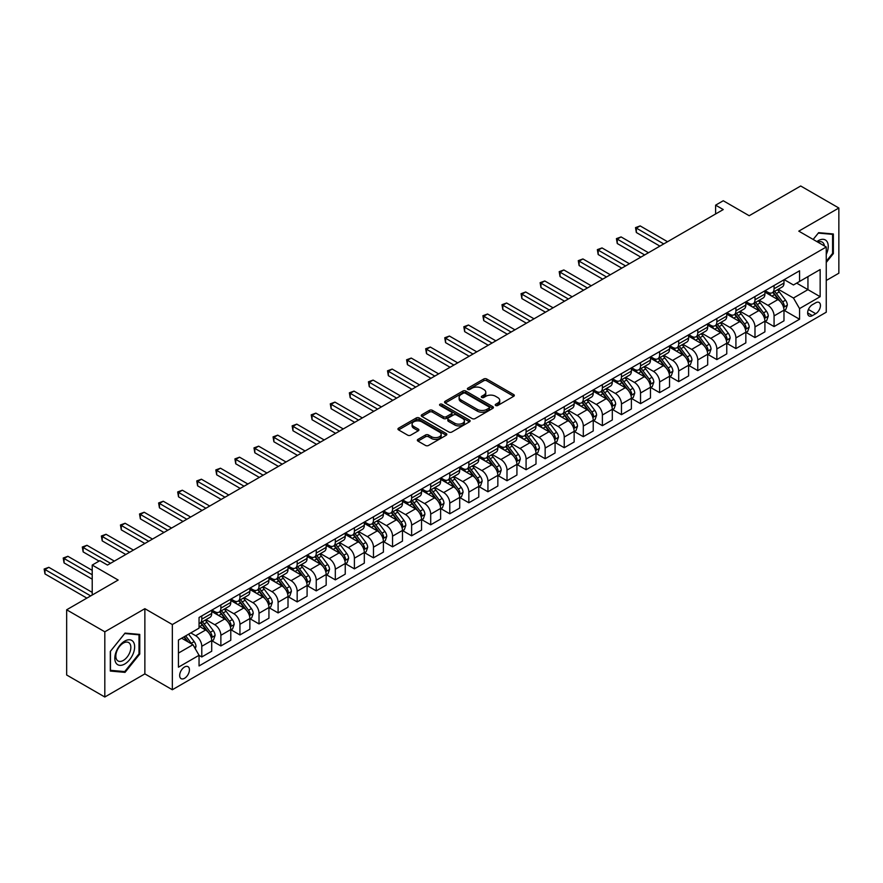<?xml version="1.0" encoding="UTF-8"?>
<svg xmlns="http://www.w3.org/2000/svg" width="883" height="883" viewBox="0 0 883 883"><rect width="100%" height="100%" fill="white"/><g stroke="black" fill="none" stroke-linecap="round" stroke-linejoin="round"><path stroke-width="1.32" d="M495.683 405.485A1.479 0.861 0 0 0 497.78 405.485L513.696 396.301A2.119 1.225 0 0 0 514.314 395.441A2.119 1.225 0 0 0 513.696 394.569L486.732 379.006A2.119 1.225 0 0 0 483.729 379.006L467.813 388.189A1.479 0.861 0 0 0 467.383 388.796A1.479 0.861 0 0 0 467.813 389.403A1.479 0.861 0 0 0 469.911 389.403L471.975 388.211A6.777 3.918 0 0 1 481.566 388.211L483.807 389.513A6.777 3.918 0 0 1 485.793 392.284A6.777 3.918 0 0 1 483.807 395.043L481.754 396.235A1.479 0.861 0 0 0 481.312 396.842A1.479 0.861 0 0 0 481.754 397.449A1.479 0.861 0 0 0 483.851 397.449L485.904 396.257A6.777 3.918 0 0 1 495.495 396.257L497.736 397.56A6.777 3.918 0 0 1 499.723 400.319A6.777 3.918 0 0 1 497.736 403.089L495.683 404.282A1.479 0.861 0 0 0 495.242 404.889A1.479 0.861 0 0 0 495.683 405.485L495.683 404.282M184.547 678.287A6.909 3.985 120 0 0 189.061 672.206A6.909 3.985 120 0 0 188.002 666.665A6.909 3.985 120 0 0 184.547 667.007A6.909 3.985 120 0 0 180.033 673.1A6.909 3.985 120 0 0 181.092 678.63A6.909 3.985 120 0 0 184.547 678.287M417.979 439.37A2.119 1.225 0 0 0 417.35 440.231A2.119 1.225 0 0 0 417.979 441.103L425.54 445.462A2.119 1.225 0 0 0 428.531 445.462L446.213 435.264A2.119 1.225 0 0 0 446.831 434.392A2.119 1.225 0 0 0 446.213 433.531L419.248 417.968A2.119 1.225 0 0 0 416.257 417.968L398.575 428.167A2.119 1.225 0 0 0 397.957 429.039A2.119 1.225 0 0 0 398.575 429.9L407.714 435.176A2.119 1.225 0 0 0 410.705 435.176L418.277 430.805A2.119 1.225 0 0 0 418.895 429.944A2.119 1.225 0 0 0 418.277 429.083L413.741 426.467A5.662 3.267 0 0 1 412.085 424.149A5.662 3.267 0 0 1 415.584 421.125A5.662 3.267 0 0 1 421.754 421.831L439.502 432.085A5.662 3.267 0 0 1 441.169 434.392A5.662 3.267 0 0 1 437.67 437.416A5.662 3.267 0 0 1 431.489 436.71L428.531 434.999A2.119 1.225 0 0 0 425.54 434.999L417.979 439.37L417.979 441.103L425.54 436.765L425.54 434.999M826.256 280.485L838.85 273.211L838.85 208.013L800.693 185.993L749.192 215.728L723.254 200.75L715.616 205.154L723.254 209.558L107.483 565.065L99.856 560.661L92.218 565.065L92.218 595.021M104.812 631.809L104.812 697.007L144.867 673.884L144.867 608.685L104.812 631.809L66.655 609.789L118.167 580.043L92.218 565.065M144.867 608.685L172.34 624.546L826.256 247.008L826.256 312.207L172.34 689.744L172.34 624.546M838.85 208.013L798.795 231.147L826.256 247.008M472.129 418.575A2.119 1.225 0 0 0 475.12 418.575L492.791 408.365A2.119 1.225 0 0 0 493.42 407.505A2.119 1.225 0 0 0 492.791 406.633L465.838 391.07A2.119 1.225 0 0 0 462.835 391.07L445.164 401.268A2.119 1.225 0 0 0 444.546 402.14A2.119 1.225 0 0 0 445.164 403.001L472.129 418.575M440.584 405.805A1.479 0.861 0 0 1 442.096 406.014L442.096 404.259L469.502 420.087A2.119 1.225 0 0 1 470.12 420.948A2.119 1.225 0 0 1 469.502 421.809L451.831 432.019A2.119 1.225 0 0 1 448.829 432.019L421.864 416.456L421.864 414.723A2.119 1.225 0 0 0 421.246 415.584A2.119 1.225 0 0 0 421.864 416.456M421.864 414.723L429.436 410.352A2.119 1.225 0 0 1 432.427 410.352L443.365 416.666A2.119 1.225 0 0 0 446.356 416.666L451.379 413.774A2.119 1.225 0 0 0 451.997 412.902A2.119 1.225 0 0 0 451.379 412.041L439.999 405.463A1.479 0.861 0 0 1 439.557 404.867A1.479 0.861 0 0 1 440.474 404.072A1.479 0.861 0 0 1 442.096 404.259M104.812 697.007L66.655 674.987L66.655 609.789M815.726 302.781L812.371 304.712A6.689 3.863 120 0 0 808 310.606A6.689 3.863 120 0 0 809.027 315.971A6.689 3.863 120 0 0 812.371 315.639L815.726 313.697A6.689 3.863 120 0 0 820.097 307.803A6.689 3.863 120 0 0 819.071 302.45A6.689 3.863 120 0 0 815.726 302.781M784.214 279.646L793.453 284.977L799.557 281.456L799.557 270.794L199.05 617.493L199.05 628.155L178.443 640.054L178.443 667.184L199.05 655.296L199.05 665.948L799.557 319.249L799.557 308.586L793.453 298.024L778.276 289.26M799.557 281.456L820.152 269.558L820.152 296.699L799.557 308.586M144.867 673.884L172.34 689.744M715.616 205.154L715.616 213.962M796.654 283.123L807.945 289.646L807.945 276.611L820.152 269.558M793.453 298.024L807.945 289.646L820.152 296.699M178.443 653.089L192.947 644.722L181.644 638.199M199.05 655.385L201.788 656.963L201.788 646.301A8.631 4.989 -120 0 0 195.684 635.727L190.805 632.912M201.788 656.963L211.71 651.235L211.71 640.572A8.631 4.989 -120 0 0 205.607 630.009L199.05 626.213M211.942 640.793L220.871 645.948L220.871 635.296A8.631 4.989 -120 0 0 214.768 624.722L206.004 619.656M220.871 645.948L230.783 640.23L230.783 629.568A8.631 4.989 -120 0 0 224.679 618.994L211.71 611.5M231.015 629.789L239.944 634.943L239.944 624.281A8.631 4.989 -120 0 0 233.84 613.707L225.077 608.641M239.944 634.943L249.867 629.215L249.867 618.553A8.631 4.989 -120 0 0 243.763 607.979L230.783 600.484M250.088 618.773L259.017 623.928L259.017 613.266A8.631 4.989 -120 0 0 252.913 602.692L244.149 597.636M259.017 623.928L268.94 618.199L268.94 607.537A8.631 4.989 -120 0 0 262.836 596.963L249.867 589.48M269.172 607.758L278.101 612.912L278.101 602.25A8.631 4.989 -120 0 0 271.997 591.676L263.222 586.621M278.101 612.912L288.013 607.184L288.013 596.522A8.631 4.989 -120 0 0 281.909 585.948L268.94 578.464M288.244 596.742L297.174 601.897L297.174 591.235A8.631 4.989 -120 0 0 291.07 580.661L282.306 575.606M297.174 601.897L307.096 596.168L307.096 585.506A8.631 4.989 -120 0 0 300.993 574.932L288.013 567.449M307.317 585.727L316.246 590.882L316.246 580.219A8.631 4.989 -120 0 0 310.143 569.656L301.379 564.59M316.246 590.882L326.169 585.153L326.169 574.502A8.631 4.989 -120 0 0 320.065 563.928L307.096 556.433M326.401 574.723L335.319 579.877L335.319 569.215A8.631 4.989 -120 0 0 329.216 558.641L320.452 553.575M335.319 579.877L345.242 574.149L345.242 563.486A8.631 4.989 -120 0 0 339.138 552.913L326.169 545.418M345.474 563.707L354.403 568.862L354.403 558.199A8.631 4.989 -120 0 0 348.299 547.626L339.536 542.559M354.403 568.862L364.315 563.133L364.315 552.471A8.631 4.989 -120 0 0 358.211 541.897L345.242 534.414M364.547 552.692L373.476 557.846L373.476 547.184A8.631 4.989 -120 0 0 367.372 536.61L358.608 531.555M373.476 557.846L383.399 552.118L383.399 541.456A8.631 4.989 -120 0 0 377.295 530.882L364.315 523.398M383.619 541.676L392.549 546.831L392.549 536.169A8.631 4.989 -120 0 0 386.445 525.595L377.681 520.54M392.549 546.831L402.471 541.102L402.471 530.44A8.631 4.989 -120 0 0 396.368 519.866L383.399 512.383M402.703 530.661L411.633 535.815L411.633 525.153A8.631 4.989 -120 0 0 405.518 514.579L396.754 509.524M411.633 535.815L421.544 530.087L421.544 519.436A8.631 4.989 -120 0 0 415.44 508.862L402.471 501.367M421.776 519.645L430.705 524.8L430.705 514.149A8.631 4.989 -120 0 0 424.602 503.575L415.838 498.509M430.705 524.8L440.617 519.083L440.617 508.42A8.631 4.989 -120 0 0 434.513 497.846L421.544 490.352M440.849 508.641L449.778 513.796L449.778 503.133A8.631 4.989 -120 0 0 443.674 492.559L434.911 487.493M449.778 513.796L459.701 508.067L459.701 497.405A8.631 4.989 -120 0 0 453.597 486.831L440.617 479.337M459.933 497.626L468.851 502.78L468.851 492.118A8.631 4.989 -120 0 0 462.747 481.544L453.983 476.489M468.851 502.78L478.774 497.052L478.774 486.39A8.631 4.989 -120 0 0 472.67 475.816L459.701 468.332M479.005 486.61L487.935 491.765L487.935 481.103A8.631 4.989 -120 0 0 481.831 470.529L473.056 465.473M487.935 491.765L497.846 486.036L497.846 475.374A8.631 4.989 -120 0 0 491.743 464.8L478.774 457.317M498.078 475.595L507.008 480.749L507.008 470.087A8.631 4.989 -120 0 0 500.904 459.513L492.14 454.458M507.008 480.749L516.93 475.021L516.93 464.359A8.631 4.989 -120 0 0 510.827 453.796L497.846 446.301M517.151 464.579L526.08 469.734L526.08 459.083A8.631 4.989 -120 0 0 519.977 448.509L511.213 443.443M526.08 469.734L536.003 464.016L536.003 453.354A8.631 4.989 -120 0 0 529.899 442.78L516.93 435.286M536.235 453.575L545.153 458.73L545.153 448.067A8.631 4.989 -120 0 0 539.049 437.493L530.286 432.427M545.153 458.73L555.076 453.001L555.076 442.339A8.631 4.989 -120 0 0 548.972 431.765L536.003 424.27M555.308 442.56L564.237 447.714L564.237 437.052A8.631 4.989 -120 0 0 558.133 426.478L549.369 421.423M564.237 447.714L574.149 441.986L574.149 431.323A8.631 4.989 -120 0 0 568.045 420.75L555.076 413.266M574.38 431.544L583.31 436.699L583.31 426.036A8.631 4.989 -120 0 0 577.206 415.463L568.442 410.407M583.31 436.699L593.233 430.97L593.233 420.308A8.631 4.989 -120 0 0 587.129 409.734L574.149 402.251M593.453 420.529L602.383 425.683L602.383 415.021A8.631 4.989 -120 0 0 596.279 404.447L587.515 399.392M602.383 425.683L612.305 419.955L612.305 409.293A8.631 4.989 -120 0 0 606.202 398.73L593.233 391.235M612.537 409.513L621.466 414.668L621.466 404.006A8.631 4.989 -120 0 0 615.363 393.443L606.588 388.377M621.466 414.668L631.378 408.95L631.378 398.288A8.631 4.989 -120 0 0 625.274 387.714L612.305 380.22M631.61 398.509L640.539 403.663L640.539 393.001A8.631 4.989 -120 0 0 634.435 382.427L625.672 377.361M640.539 403.663L650.462 397.935L650.462 387.273A8.631 4.989 -120 0 0 644.347 376.699L631.378 369.204M650.683 387.494L659.612 392.648L659.612 381.986A8.631 4.989 -120 0 0 653.508 371.412L644.745 366.346M659.612 392.648L669.535 386.92L669.535 376.257A8.631 4.989 -120 0 0 663.431 365.683L650.462 358.2M669.767 376.478L678.685 381.633L678.685 370.97A8.631 4.989 -120 0 0 672.581 360.396L663.817 355.341M678.685 381.633L688.608 375.904L688.608 365.242A8.631 4.989 -120 0 0 682.504 354.668L669.535 347.185M688.839 365.463L697.769 370.617L697.769 359.955A8.631 4.989 -120 0 0 691.665 349.381L682.901 344.326M697.769 370.617L707.68 364.889L707.68 354.226A8.631 4.989 -120 0 0 701.577 343.653L688.608 336.169M707.912 354.447L716.841 359.602L716.841 348.94A8.631 4.989 -120 0 0 710.738 338.377L701.974 333.31M716.841 359.602L726.764 353.873L726.764 343.222A8.631 4.989 -120 0 0 720.66 332.648L707.68 325.154M726.985 343.443L735.914 348.586L735.914 337.935A8.631 4.989 -120 0 0 729.811 327.361L721.047 322.295M735.914 348.586L745.837 342.869L745.837 332.207A8.631 4.989 -120 0 0 739.733 321.633L726.764 314.138M746.069 332.427L754.987 337.582L754.987 326.92A8.631 4.989 -120 0 0 748.883 316.346L740.12 311.28M754.987 337.582L764.91 331.853L764.91 321.191A8.631 4.989 -120 0 0 758.806 310.617L745.837 303.134M765.142 321.412L774.071 326.567L774.071 315.904A8.631 4.989 -120 0 0 767.967 305.33L759.203 300.275M774.071 326.567L783.983 320.838L783.983 310.176A8.631 4.989 -120 0 0 777.879 299.602L764.91 292.118M765.142 290.662L767.967 292.295A8.631 4.989 -120 0 0 772.283 292.714A8.631 4.989 -120 0 0 774.071 288.763L774.071 285.507M746.069 301.677L748.883 303.299A8.631 4.989 -120 0 0 753.21 303.73A8.631 4.989 -120 0 0 754.987 299.779L754.987 296.522M726.985 312.692L729.811 314.315A8.631 4.989 -120 0 0 734.126 314.745A8.631 4.989 -120 0 0 735.914 310.794L735.914 307.538M707.912 323.697L710.738 325.33A8.631 4.989 -120 0 0 715.053 325.761A8.631 4.989 -120 0 0 716.841 321.809L716.841 318.542M688.839 334.712L691.665 336.346A8.631 4.989 -120 0 0 695.981 336.776A8.631 4.989 -120 0 0 697.769 332.825L697.769 329.558M669.767 345.728L672.581 347.361A8.631 4.989 -120 0 0 676.897 347.781A8.631 4.989 -120 0 0 678.685 343.829L678.685 340.573M650.683 356.743L653.508 358.377A8.631 4.989 -120 0 0 657.824 358.796A8.631 4.989 -120 0 0 659.612 354.845L659.612 351.589M631.61 367.758L634.435 369.381A8.631 4.989 -120 0 0 638.751 369.811A8.631 4.989 -120 0 0 640.539 365.86L640.539 362.604M612.537 378.763L615.363 380.396A8.631 4.989 -120 0 0 619.678 380.827A8.631 4.989 -120 0 0 621.466 376.875L621.466 373.608M593.453 389.778L596.279 391.412A8.631 4.989 -120 0 0 600.595 391.842A8.631 4.989 -120 0 0 602.383 387.891L602.383 384.624M574.38 400.794L577.206 402.427A8.631 4.989 -120 0 0 581.522 402.847A8.631 4.989 -120 0 0 583.31 398.895L583.31 395.639M555.308 411.809L558.133 413.443A8.631 4.989 -120 0 0 562.449 413.862A8.631 4.989 -120 0 0 564.237 409.911L564.237 406.655M536.235 422.825L539.049 424.447A8.631 4.989 -120 0 0 543.365 424.878A8.631 4.989 -120 0 0 545.153 420.926L545.153 417.67M517.151 433.84L519.977 435.462A8.631 4.989 -120 0 0 524.292 435.893A8.631 4.989 -120 0 0 526.08 431.942L526.08 428.685M498.078 444.844L500.904 446.478A8.631 4.989 -120 0 0 505.219 446.908A8.631 4.989 -120 0 0 507.008 442.957L507.008 439.69M479.005 455.86L481.831 457.493A8.631 4.989 -120 0 0 486.147 457.924A8.631 4.989 -120 0 0 487.935 453.972L487.935 450.705M459.922 466.875L462.747 468.509A8.631 4.989 -120 0 0 467.063 468.928A8.631 4.989 -120 0 0 468.851 464.977L468.851 461.721M440.849 477.891L443.674 479.513A8.631 4.989 -120 0 0 447.99 479.944A8.631 4.989 -120 0 0 449.778 475.992L449.778 472.736M421.776 488.906L424.602 490.529A8.631 4.989 -120 0 0 428.917 490.959A8.631 4.989 -120 0 0 430.705 487.008L430.705 483.752M402.703 499.91L405.518 501.544A8.631 4.989 -120 0 0 409.844 501.974A8.631 4.989 -120 0 0 411.633 498.023L411.633 494.756M383.619 510.926L386.445 512.559A8.631 4.989 -120 0 0 390.761 512.99A8.631 4.989 -120 0 0 392.549 509.038L392.549 505.771M364.547 521.941L367.372 523.575A8.631 4.989 -120 0 0 371.688 523.994A8.631 4.989 -120 0 0 373.476 520.043L373.476 516.787M345.474 532.957L348.299 534.579A8.631 4.989 -120 0 0 352.615 535.01A8.631 4.989 -120 0 0 354.403 531.058L354.403 527.802M326.401 543.972L329.216 545.595A8.631 4.989 -120 0 0 333.531 546.025A8.631 4.989 -120 0 0 335.319 542.074L335.319 538.818M307.317 554.977L310.143 556.61A8.631 4.989 -120 0 0 314.458 557.041A8.631 4.989 -120 0 0 316.246 553.089L316.246 549.822M288.244 565.992L291.07 567.626A8.631 4.989 -120 0 0 295.386 568.056A8.631 4.989 -120 0 0 297.174 564.105L297.174 560.837M269.172 577.007L271.997 578.641A8.631 4.989 -120 0 0 276.313 579.06A8.631 4.989 -120 0 0 278.101 575.109L278.101 571.853M250.088 588.023L252.913 589.656A8.631 4.989 -120 0 0 257.229 590.076A8.631 4.989 -120 0 0 259.017 586.124L259.017 582.868M231.015 599.038L233.84 600.661A8.631 4.989 -120 0 0 238.156 601.091A8.631 4.989 -120 0 0 239.944 597.14L239.944 593.884M211.942 610.043L214.768 611.676A8.631 4.989 -120 0 0 219.083 612.107A8.631 4.989 -120 0 0 220.871 608.155L220.871 604.888M784.214 310.397L799.557 319.249M772.283 292.714L782.195 286.997A8.631 4.989 -120 0 0 783.983 283.035L783.983 279.779M753.21 303.73L763.122 298.001A8.631 4.989 -120 0 0 764.91 294.05L764.91 290.794M734.126 314.745L744.049 309.017A8.631 4.989 -120 0 0 745.837 305.065L745.837 301.809M715.053 325.761L724.976 320.032A8.631 4.989 -120 0 0 726.764 316.081L726.764 312.825M695.981 336.776L705.892 331.048A8.631 4.989 -120 0 0 707.68 327.096L707.68 323.829M676.897 347.781L686.819 342.063A8.631 4.989 -120 0 0 688.608 338.112L688.608 334.845M657.824 358.796L667.747 353.068A8.631 4.989 -120 0 0 669.535 349.116L669.535 345.86M638.751 369.811L648.674 364.083A8.631 4.989 -120 0 0 650.462 360.132L650.462 356.875M619.678 380.827L629.59 375.098A8.631 4.989 -120 0 0 631.378 371.147L631.378 367.891M600.595 391.842L610.517 386.114A8.631 4.989 -120 0 0 612.305 382.162L612.305 378.895M581.522 402.847L591.444 397.129A8.631 4.989 -120 0 0 593.233 393.178L593.233 389.911M562.449 413.862L572.361 408.134A8.631 4.989 -120 0 0 574.149 404.182L574.149 400.926M543.365 424.878L553.288 419.149A8.631 4.989 -120 0 0 555.076 415.198L555.076 411.942M524.292 435.893L534.215 430.164A8.631 4.989 -120 0 0 536.003 426.213L536.003 422.957M505.219 446.908L515.142 441.18A8.631 4.989 -120 0 0 516.93 437.228L516.93 433.961M486.147 457.924L496.058 452.195A8.631 4.989 -120 0 0 497.846 448.244L497.846 444.977M467.063 468.928L476.986 463.2A8.631 4.989 -120 0 0 478.774 459.248L478.774 455.992M447.99 479.944L457.913 474.215A8.631 4.989 -120 0 0 459.701 470.264L459.701 467.008M428.917 490.959L438.84 485.231A8.631 4.989 -120 0 0 440.617 481.279L440.617 478.023M409.844 501.974L419.756 496.246A8.631 4.989 -120 0 0 421.544 492.295L421.544 489.039M390.761 512.99L400.683 507.261A8.631 4.989 -120 0 0 402.471 503.31L402.471 500.043M371.688 523.994L381.611 518.277A8.631 4.989 -120 0 0 383.399 514.325L383.399 511.058M352.615 535.01L362.527 529.281A8.631 4.989 -120 0 0 364.315 525.33L364.315 522.074M333.531 546.025L343.454 540.297A8.631 4.989 -120 0 0 345.242 536.345L345.242 533.089M314.458 557.041L324.381 551.312A8.631 4.989 -120 0 0 326.169 547.361L326.169 544.105M295.386 568.056L305.308 562.328A8.631 4.989 -120 0 0 307.096 558.376L307.096 555.109M276.313 579.06L286.224 573.343A8.631 4.989 -120 0 0 288.013 569.392L288.013 566.124M257.229 590.076L267.152 584.347A8.631 4.989 -120 0 0 268.94 580.396L268.94 577.14M238.156 601.091L248.079 595.363A8.631 4.989 -120 0 0 249.867 591.411L249.867 588.155M219.083 612.107L228.995 606.378A8.631 4.989 -120 0 0 230.783 602.427L230.783 599.171M199.05 623.464A8.631 4.989 -120 0 0 199.999 623.122L209.922 617.394A8.631 4.989 -120 0 0 211.71 613.442L211.71 610.175M199.999 623.122A8.631 4.989 -120 0 0 201.788 619.171L201.788 615.904M192.947 644.722L199.05 655.296M826.256 262.439L833.353 253.609L833.353 233.973L818.629 232.659L813.166 239.448L818.32 233.09L832.592 234.359L832.592 253.388L826.256 261.269M110.309 671.058L125.033 672.371L139.757 654.049L139.757 634.413L125.033 633.1L110.309 651.422L110.309 671.058M832.592 253.167L833.353 253.609M138.995 653.608L139.757 654.049M123.477 671.477L125.033 672.371M496.268 405.694L497.736 404.856A6.777 3.918 0 0 0 499.723 402.085L499.723 400.319M485.793 392.284L485.793 394.039A6.777 3.918 0 0 1 483.807 396.809L482.339 397.659M513.696 394.569L513.696 396.301L486.732 380.772A2.119 1.225 0 0 0 483.729 380.772L468.409 389.613M492.791 406.633L492.791 408.365L465.838 392.836A2.119 1.225 0 0 0 462.835 392.836L445.187 403.023M489.05 408.101A1.479 0.861 0 0 0 489.491 407.505A1.479 0.861 0 0 0 489.05 406.897L465.385 393.233A1.479 0.861 0 0 0 463.288 393.233L461.114 394.48A6.777 3.918 0 0 0 459.127 397.251A6.777 3.918 0 0 0 461.114 400.021L477.295 409.359A6.777 3.918 0 0 0 486.875 409.359L489.05 408.101L489.05 409.867A1.479 0.861 0 0 0 489.491 409.259L489.491 407.505M459.127 397.251L459.127 399.017A6.777 3.918 0 0 0 461.114 401.787L461.114 400.021M489.05 409.867L486.875 411.125A6.777 3.918 0 0 1 477.295 411.125L461.114 401.787M421.897 416.467L429.436 412.118L429.436 410.352M451.997 412.902L451.997 414.668A2.119 1.225 0 0 1 451.379 415.529L446.356 418.432A2.119 1.225 0 0 1 443.365 418.432L432.427 412.118A2.119 1.225 0 0 0 429.436 412.118M442.096 406.014L469.48 421.831M454.712 423.222A5.662 3.267 0 0 0 460.882 423.928A5.662 3.267 0 0 0 464.381 420.904A5.662 3.267 0 0 0 462.725 418.586L456.467 414.977A2.119 1.225 0 0 0 453.476 414.977L448.454 417.88A2.119 1.225 0 0 0 447.836 418.741A2.119 1.225 0 0 0 448.454 419.613L454.712 423.222L454.712 424.977A5.662 3.267 0 0 0 460.882 425.694A5.662 3.267 0 0 0 464.381 422.67L464.381 420.904M447.836 418.741L447.836 420.507A2.119 1.225 0 0 0 448.454 421.368L448.454 419.613M454.712 424.977L448.454 421.368M441.169 434.392L441.169 436.158A5.662 3.267 0 0 1 437.67 439.182A5.662 3.267 0 0 1 431.489 438.476L428.531 436.765A2.119 1.225 0 0 0 425.54 436.765M412.085 424.149L412.085 425.915A5.662 3.267 0 0 0 413.741 428.222L413.741 426.467M418.244 430.827L413.741 428.222M446.213 433.531L446.213 435.264L419.248 419.723A2.119 1.225 0 0 0 416.257 419.723L398.608 429.911M783.983 310.529L785.815 309.469L787.349 305.065A5.717 3.3 -120 0 0 785.517 300.198L779.281 291.876A16.512 9.536 -120 0 0 777.481 289.712M771.278 295.794A16.512 9.536 -120 0 0 767.901 292.251M783.464 307.03L784.259 305.308A5.717 3.3 -120 0 0 782.625 301.876L776.389 293.542A16.512 9.536 -120 0 0 774.579 291.39M773.044 292.273A13.709 7.914 60 0 1 775.296 294.834L780.572 301.876M667.548 241.721L640.153 225.905L636.345 228.101L636.345 232.516L659.921 246.125M772.746 292.45A16.512 9.536 60 0 1 774.557 294.602L778.696 300.143M636.345 232.516L635.506 227.626L663.729 243.918M635.506 227.626L640.153 225.905M764.91 321.544L766.742 320.485L768.265 316.081A5.717 3.3 -120 0 0 766.444 311.213L760.208 302.891A16.512 9.536 -120 0 0 758.409 300.728M752.206 306.809A16.512 9.536 -120 0 0 748.828 303.266M764.391 318.035L765.186 316.324A5.717 3.3 -120 0 0 763.541 312.88L757.305 304.558A16.512 9.536 -120 0 0 755.506 302.405M753.972 303.288A13.709 7.914 60 0 1 756.223 305.849L761.499 312.891M648.475 252.737L621.08 236.92L617.261 239.116L617.261 243.52L640.837 257.141M753.674 303.465A16.512 9.536 60 0 1 755.473 305.617L759.623 311.147M617.261 243.52L616.422 238.631L644.656 254.933M616.422 238.631L621.08 236.92M745.837 332.56L747.669 331.5L749.192 327.096A5.717 3.3 -120 0 0 747.371 322.218L741.135 313.895A16.512 9.536 -120 0 0 739.336 311.743M733.133 317.814A16.512 9.536 -120 0 0 729.744 314.282M745.318 329.05L746.102 327.339A5.717 3.3 -120 0 0 744.468 323.895L738.232 315.573A16.512 9.536 -120 0 0 736.433 313.421M734.899 314.304A13.709 7.914 60 0 1 737.139 316.865L742.426 323.906M629.391 263.741L602.007 247.924L598.188 250.132L598.188 254.536L621.764 268.145M734.601 314.469A16.512 9.536 60 0 1 736.4 316.633L740.55 322.163M598.188 254.536L597.35 249.646L625.583 265.949M597.35 249.646L602.007 247.924M726.764 343.564L728.596 342.516L730.12 338.112A5.717 3.3 -120 0 0 728.287 333.233L722.051 324.911A16.512 9.536 -120 0 0 720.252 322.759M714.049 328.829A16.512 9.536 -120 0 0 710.672 325.297M726.234 340.065L727.029 338.355A5.717 3.3 -120 0 0 725.396 334.911L719.159 326.589A16.512 9.536 -120 0 0 717.36 324.425M715.815 325.319A13.709 7.914 60 0 1 718.067 327.869L723.343 334.922M610.319 274.756L582.923 258.94L579.116 261.147L579.116 265.551L602.692 279.16M715.528 325.485A16.512 9.536 60 0 1 717.327 327.648L721.466 333.178M579.116 265.551L578.277 260.662L606.511 276.964M578.277 260.662L582.923 258.94M707.68 354.58L709.513 353.531L711.036 349.116A5.717 3.3 -120 0 0 709.215 344.249L702.978 335.926A16.512 9.536 -120 0 0 701.179 333.774M694.976 339.845A16.512 9.536 -120 0 0 691.599 336.313M707.162 351.081L707.956 349.359A5.717 3.3 -120 0 0 706.312 345.926L700.087 337.604A16.512 9.536 -120 0 0 698.276 335.441M696.742 336.335A13.709 7.914 60 0 1 698.994 338.884L704.27 345.926M591.246 285.772L563.851 269.955L560.043 272.163L560.043 276.567L583.619 290.176M696.444 336.5A16.512 9.536 60 0 1 698.254 338.653L702.393 344.193M560.043 276.567L559.193 271.677L587.427 287.979M559.193 271.677L563.851 269.955M826.256 254.403A14.029 8.102 120 0 0 826.918 241.423A14.029 8.102 120 0 0 816.896 241.6M824.38 245.916A10.618 6.137 120 0 0 823.442 243.222A10.618 6.137 120 0 0 822.239 242.119A10.618 6.137 120 0 0 817.879 242.163M831.643 233.818L832.592 234.359M124.724 641.102A14.029 8.102 120 0 0 114.812 658.288A14.029 8.102 120 0 0 124.724 664.016A14.029 8.102 120 0 0 134.646 646.831A14.029 8.102 120 0 0 124.724 641.102M123.333 643.089A10.618 6.137 120 0 0 116.401 652.449A10.618 6.137 120 0 0 118.024 660.959A10.618 6.137 120 0 0 123.333 660.429A10.618 6.137 120 0 0 130.276 651.069A10.618 6.137 120 0 0 128.642 642.559A10.618 6.137 120 0 0 123.333 643.089M138.995 653.839L124.724 671.588L110.452 670.307L110.452 651.29L124.724 633.53L138.995 634.811L138.995 653.839M138.046 634.259L138.995 634.811M688.608 365.595L690.44 364.536L691.963 360.132A5.717 3.3 -120 0 0 690.142 355.264L683.906 346.942A16.512 9.536 -120 0 0 682.106 344.778M675.903 350.86A16.512 9.536 -120 0 0 672.526 347.317M688.089 362.096L688.872 360.374A5.717 3.3 -120 0 0 687.239 356.942L681.003 348.608A16.512 9.536 -120 0 0 679.204 346.456M677.669 347.339A13.709 7.914 60 0 1 679.921 349.9L685.197 356.942M572.173 296.787L544.778 280.971L540.959 283.167L540.959 287.582L564.535 301.191M677.371 347.516A16.512 9.536 60 0 1 679.17 349.668L683.321 355.209M540.959 287.582L540.12 282.692L568.354 298.984M540.12 282.692L544.778 280.971M669.535 376.611L671.367 375.551L672.89 371.147A5.717 3.3 -120 0 0 671.069 366.279L664.833 357.957A16.512 9.536 -120 0 0 663.023 355.794M656.831 361.875A16.512 9.536 -120 0 0 653.442 358.332M669.016 373.112L669.8 371.39A5.717 3.3 -120 0 0 668.166 367.946L661.93 359.624A16.512 9.536 -120 0 0 660.131 357.472M658.597 358.355A13.709 7.914 60 0 1 660.837 360.915L666.113 367.957M553.089 307.803L525.705 291.986L521.886 294.182L521.886 298.586L545.462 312.207M658.299 358.531A16.512 9.536 60 0 1 660.098 360.683L664.248 366.213M521.886 298.586L521.047 293.697L549.281 309.999M521.047 293.697L525.705 291.986M650.462 387.626L652.283 386.566L653.817 382.162A5.717 3.3 -120 0 0 651.985 377.295L645.749 368.962A16.512 9.536 -120 0 0 643.95 366.809M637.747 372.891A16.512 9.536 -120 0 0 634.369 369.348M649.932 384.116L650.727 382.405A5.717 3.3 -120 0 0 649.093 378.962L642.857 370.639A16.512 9.536 -120 0 0 641.047 368.487M639.513 369.37A13.709 7.914 60 0 1 641.764 371.931L647.04 378.973M534.016 318.807L506.621 303.001L502.813 305.198L502.813 309.602L526.389 323.222M639.226 369.536A16.512 9.536 60 0 1 641.025 371.699L645.164 377.229M502.813 309.602L501.974 304.712L530.197 321.015M501.974 304.712L506.621 303.001M631.378 398.641L633.21 397.582L634.734 393.178A5.717 3.3 -120 0 0 632.912 388.299L626.676 379.977A16.512 9.536 -120 0 0 624.877 377.825M618.674 383.895A16.512 9.536 -120 0 0 615.296 380.363M630.859 395.131L631.654 393.421A5.717 3.3 -120 0 0 630.009 389.977L623.773 381.655A16.512 9.536 -120 0 0 621.974 379.491M620.44 380.385A13.709 7.914 60 0 1 622.692 382.946L627.968 389.988M514.944 329.823L487.548 314.006L483.729 316.213L483.729 320.617L507.306 334.227M620.142 380.551A16.512 9.536 60 0 1 621.941 382.714L626.091 388.244M483.729 320.617L482.891 315.728L511.125 332.03M482.891 315.728L487.548 314.006M612.305 409.646L614.138 408.597L615.661 404.182A5.717 3.3 -120 0 0 613.84 399.315L607.603 390.992A16.512 9.536 -120 0 0 605.804 388.84M599.601 394.911A16.512 9.536 -120 0 0 596.224 391.379M611.787 406.147L612.57 404.425A5.717 3.3 -120 0 0 610.937 400.992L604.7 392.67A16.512 9.536 -120 0 0 602.901 390.507M601.367 391.401A13.709 7.914 60 0 1 603.619 393.95L608.895 401.003M495.871 340.838L468.476 325.021L464.657 327.229L464.657 331.633L488.233 345.242M601.069 391.566A16.512 9.536 60 0 1 602.868 393.73L607.018 399.259M464.657 331.633L463.818 326.743L492.052 343.046M463.818 326.743L468.476 325.021M593.233 420.661L595.065 419.602L596.588 415.198A5.717 3.3 -120 0 0 594.756 410.33L588.531 402.008A16.512 9.536 -120 0 0 586.72 399.844M580.517 405.926A16.512 9.536 -120 0 0 577.14 402.383M592.714 417.162L593.497 415.44A5.717 3.3 -120 0 0 591.864 412.008L585.628 403.686A16.512 9.536 -120 0 0 583.829 401.522M582.283 402.405A13.709 7.914 60 0 1 584.535 404.966L589.811 412.008M476.787 351.853L449.403 336.037L445.584 338.244L445.584 342.648L469.16 356.257M581.996 402.582A16.512 9.536 60 0 1 583.795 404.734L587.946 410.275M445.584 342.648L444.745 337.759L472.979 354.05M444.745 337.759L449.403 336.037M574.149 431.677L575.981 430.617L577.515 426.213A5.717 3.3 -120 0 0 575.683 421.346L569.447 413.023A16.512 9.536 -120 0 0 567.648 410.86M561.445 416.942A16.512 9.536 -120 0 0 558.067 413.399M573.63 428.178L574.425 426.456A5.717 3.3 -120 0 0 572.791 423.012L566.555 414.69A16.512 9.536 -120 0 0 564.745 412.538M563.211 413.421A13.709 7.914 60 0 1 565.462 415.981L570.738 423.023M457.714 362.869L430.319 347.052L426.511 349.249L426.511 353.653L450.087 367.273M562.913 413.597A16.512 9.536 60 0 1 564.723 415.75L568.862 421.279M426.511 353.653L425.672 348.763L453.895 365.065M425.672 348.763L430.319 347.052M555.076 442.692L556.908 441.632L558.431 437.228A5.717 3.3 -120 0 0 556.61 432.361L550.374 424.028A16.512 9.536 -120 0 0 548.575 421.875M542.372 427.957A16.512 9.536 -120 0 0 538.994 424.414M554.557 439.182L555.352 437.471A5.717 3.3 -120 0 0 553.707 434.028L547.471 425.705A16.512 9.536 -120 0 0 545.672 423.553M544.138 424.436A13.709 7.914 60 0 1 546.389 426.997L551.665 434.039M438.641 373.873L411.246 358.068L407.427 360.264L407.427 364.668L431.003 378.288M543.84 424.602A16.512 9.536 60 0 1 545.639 426.765L549.789 432.295M407.427 364.668L406.588 359.778L434.822 376.081M406.588 359.778L411.246 358.068M536.003 453.707L537.835 452.648L539.358 448.244A5.717 3.3 -120 0 0 537.537 443.365L531.301 435.043A16.512 9.536 -120 0 0 529.491 432.891M523.299 438.961A16.512 9.536 -120 0 0 519.91 435.429M535.484 450.198L536.268 448.487A5.717 3.3 -120 0 0 534.634 445.043L528.398 436.721A16.512 9.536 -120 0 0 526.599 434.557M525.065 435.451A13.709 7.914 60 0 1 527.306 438.012L532.581 445.054M419.557 384.889L392.173 369.072L388.354 371.279L388.354 375.683L411.931 389.293M524.767 435.617A16.512 9.536 60 0 1 526.566 437.78L530.716 443.31M388.354 375.683L387.516 370.794L415.75 387.096M387.516 370.794L392.173 369.072M516.93 464.712L518.763 463.663L520.286 459.248A5.717 3.3 -120 0 0 518.453 454.381L512.217 446.058A16.512 9.536 -120 0 0 510.418 443.906M504.215 449.977A16.512 9.536 -120 0 0 500.838 446.445M516.4 461.213L517.195 459.502A5.717 3.3 -120 0 0 515.562 456.058L509.325 447.736A16.512 9.536 -120 0 0 507.526 445.573M505.981 446.467A13.709 7.914 60 0 1 508.233 449.017L513.509 456.07M400.485 395.904L373.09 380.087L369.282 382.295L369.282 386.699L392.858 400.308M505.694 446.632A16.512 9.536 60 0 1 507.493 448.796L511.632 454.326M369.282 386.699L368.443 381.809L396.666 398.112M368.443 381.809L373.09 380.087M497.846 475.727L499.679 474.668L501.202 470.264A5.717 3.3 -120 0 0 499.381 465.396L493.144 457.074A16.512 9.536 -120 0 0 491.345 454.911M485.142 460.992A16.512 9.536 -120 0 0 481.765 457.46M497.328 472.228L498.122 470.507A5.717 3.3 -120 0 0 496.478 467.074L490.242 458.752A16.512 9.536 -120 0 0 488.442 456.588M486.908 457.471A13.709 7.914 60 0 1 489.16 460.032L494.436 467.074M381.412 406.92L354.017 391.103L350.198 393.31L350.198 397.714L373.785 411.323M486.61 457.648A16.512 9.536 60 0 1 488.42 459.8L492.559 465.341M350.198 397.714L349.359 392.825L377.593 409.116M349.359 392.825L354.017 391.103M478.774 486.743L480.606 485.683L482.129 481.279A5.717 3.3 -120 0 0 480.308 476.412L474.072 468.089A16.512 9.536 -120 0 0 472.273 465.926M466.069 472.008A16.512 9.536 -120 0 0 462.692 468.465M478.255 483.244L479.039 481.522A5.717 3.3 -120 0 0 477.405 478.089L471.169 469.756A16.512 9.536 -120 0 0 469.37 467.604M467.835 468.487A13.709 7.914 60 0 1 470.087 471.047L475.363 478.089M362.339 417.935L334.944 402.118L331.125 404.315L331.125 408.73L354.701 422.339M467.537 468.663A16.512 9.536 60 0 1 469.337 470.816L473.487 476.356M331.125 408.73L330.286 403.84L358.52 420.131M330.286 403.84L334.944 402.118M459.701 497.758L461.533 496.699L463.056 492.295A5.717 3.3 -120 0 0 461.235 487.427L454.999 479.105A16.512 9.536 -120 0 0 453.189 476.941M446.997 483.023A16.512 9.536 -120 0 0 443.608 479.48M459.182 494.248L459.966 492.537A5.717 3.3 -120 0 0 458.332 489.094L452.096 480.771A16.512 9.536 -120 0 0 450.297 478.619M448.763 479.502A13.709 7.914 60 0 1 451.003 482.063L456.279 489.105M343.255 428.939L315.871 413.134L312.052 415.33L312.052 419.734L335.628 433.354M448.465 479.679A16.512 9.536 60 0 1 450.264 481.831L454.414 487.361M312.052 419.734L311.213 414.844L339.447 431.147M311.213 414.844L315.871 413.134M440.617 508.774L442.449 507.714L443.983 503.31A5.717 3.3 -120 0 0 442.151 498.431L435.915 490.109A16.512 9.536 -120 0 0 434.116 487.957M427.913 494.027A16.512 9.536 -120 0 0 424.535 490.495M440.098 505.264L440.893 503.553A5.717 3.3 -120 0 0 439.259 500.109L433.023 491.787A16.512 9.536 -120 0 0 431.213 489.635M429.679 490.518A13.709 7.914 60 0 1 431.93 493.078L437.206 500.12M324.182 439.955L296.787 424.138L292.979 426.346L292.979 430.749L316.555 444.359M429.381 490.683A16.512 9.536 60 0 1 431.191 492.846L435.33 498.376M292.979 430.749L292.141 425.86L320.363 442.162M292.141 425.86L296.787 424.138M421.544 519.778L423.376 518.729L424.9 514.325A5.717 3.3 -120 0 0 423.078 509.447L416.842 501.125A16.512 9.536 -120 0 0 415.043 498.972M408.84 505.043A16.512 9.536 -120 0 0 405.463 501.511M421.025 516.279L421.82 514.568A5.717 3.3 -120 0 0 420.176 511.125L413.939 502.802A16.512 9.536 -120 0 0 412.14 500.639M410.606 501.533A13.709 7.914 60 0 1 412.858 504.083L418.134 511.136M305.11 450.97L277.715 435.153L273.896 437.361L273.896 441.765L297.472 455.374M410.308 501.699A16.512 9.536 60 0 1 412.107 503.862L416.257 509.392M273.896 441.765L273.057 436.875L301.291 453.178M273.057 436.875L277.715 435.153M402.471 530.793L404.304 529.734L405.827 525.33A5.717 3.3 -120 0 0 404.006 520.462L397.769 512.14A16.512 9.536 -120 0 0 395.97 509.988M389.767 516.058A16.512 9.536 -120 0 0 386.379 512.526M401.953 527.294L402.736 525.573A5.717 3.3 -120 0 0 401.103 522.14L394.867 513.818A16.512 9.536 -120 0 0 393.067 511.654M391.533 512.548A13.709 7.914 60 0 1 393.774 515.098L399.061 522.14M286.026 461.986L258.642 446.169L254.823 448.376L254.823 452.78L278.399 466.39M391.235 512.714A16.512 9.536 60 0 1 393.034 514.866L397.184 520.407M254.823 452.78L253.984 447.891L282.218 464.182M253.984 447.891L258.642 446.169M383.399 541.809L385.231 540.749L386.754 536.345A5.717 3.3 -120 0 0 384.922 531.478L378.686 523.155A16.512 9.536 -120 0 0 376.886 520.992M370.683 527.074A16.512 9.536 -120 0 0 367.306 523.531M382.869 538.31L383.664 536.588A5.717 3.3 -120 0 0 382.03 533.155L375.794 524.822A16.512 9.536 -120 0 0 373.995 522.67M372.449 523.553A13.709 7.914 60 0 1 374.701 526.113L379.977 533.155M266.953 473.001L239.558 457.184L235.75 459.381L235.75 463.796L259.326 477.405M372.162 523.729A16.512 9.536 60 0 1 373.962 525.882L378.101 531.423M235.75 463.796L234.911 458.906L263.145 475.197M234.911 458.906L239.558 457.184M364.315 552.824L366.147 551.765L367.681 547.361A5.717 3.3 -120 0 0 365.849 542.493L359.613 534.171A16.512 9.536 -120 0 0 357.814 532.008M351.611 538.089A16.512 9.536 -120 0 0 348.233 534.546M363.796 549.325L364.591 547.603A5.717 3.3 -120 0 0 362.946 544.16L356.721 535.838A16.512 9.536 -120 0 0 354.911 533.685M353.377 534.568A13.709 7.914 60 0 1 355.628 537.129L360.904 544.171M247.88 484.016L220.485 468.2L216.677 470.396L216.677 474.8L240.253 488.42M353.079 534.745A16.512 9.536 60 0 1 354.889 536.897L359.028 542.427M216.677 474.8L215.827 469.911L244.061 486.213M215.827 469.911L220.485 468.2M345.242 563.84L347.074 562.78L348.597 558.376A5.717 3.3 -120 0 0 346.776 553.509L340.54 545.175A16.512 9.536 -120 0 0 338.741 543.023M332.538 549.105A16.512 9.536 -120 0 0 329.16 545.562M344.723 560.33L345.518 558.619A5.717 3.3 -120 0 0 343.873 555.175L337.637 546.853A16.512 9.536 -120 0 0 335.838 544.701M334.304 545.584A13.709 7.914 60 0 1 336.555 548.144L341.831 555.186M228.807 495.021L201.412 479.215L197.593 481.412L197.593 485.816L221.169 499.425M334.006 545.749A16.512 9.536 60 0 1 335.805 547.913L339.955 553.442M197.593 485.816L196.754 480.926L224.988 497.228M196.754 480.926L201.412 479.215M326.169 574.855L328.001 573.795L329.525 569.392A5.717 3.3 -120 0 0 327.703 564.513L321.467 556.191A16.512 9.536 -120 0 0 319.657 554.038M313.465 560.109A16.512 9.536 -120 0 0 310.076 556.577M325.65 571.345L326.434 569.634A5.717 3.3 -120 0 0 324.801 566.191L318.564 557.868A16.512 9.536 -120 0 0 316.765 555.705M315.231 556.599A13.709 7.914 60 0 1 317.472 559.149L322.748 566.202M209.724 506.036L182.339 490.22L178.521 492.427L178.521 496.831L202.097 510.44M314.933 556.765A16.512 9.536 60 0 1 316.732 558.928L320.882 564.458M178.521 496.831L177.682 491.941L205.916 508.244M177.682 491.941L182.339 490.22M307.096 585.859L308.918 584.811L310.452 580.396A5.717 3.3 -120 0 0 308.62 575.528L302.383 567.206A16.512 9.536 -120 0 0 300.584 565.054M294.381 571.124A16.512 9.536 -120 0 0 291.004 567.592M306.567 582.361L307.361 580.639A5.717 3.3 -120 0 0 305.728 577.206L299.492 568.884A16.512 9.536 -120 0 0 297.681 566.72M296.147 567.614A13.709 7.914 60 0 1 298.399 570.164L303.675 577.206M190.651 517.052L163.256 501.235L159.448 503.442L159.448 507.846L183.024 521.456M295.86 567.78A16.512 9.536 60 0 1 297.659 569.932L301.798 575.473M159.448 507.846L158.609 502.957L186.832 519.259M158.609 502.957L163.256 501.235M288.013 596.875L289.845 595.815L291.368 591.411A5.717 3.3 -120 0 0 289.547 586.544L283.311 578.222A16.512 9.536 -120 0 0 281.511 576.058M275.308 582.14A16.512 9.536 -120 0 0 271.931 578.597M287.494 593.376L288.288 591.654A5.717 3.3 -120 0 0 286.644 588.221L280.408 579.899A16.512 9.536 -120 0 0 278.609 577.736M277.074 578.619A13.709 7.914 60 0 1 279.326 581.18L284.602 588.221M171.578 528.067L144.183 512.25L140.364 514.458L140.364 518.862L163.951 532.471M276.776 578.795A16.512 9.536 60 0 1 278.587 580.948L282.726 586.489M140.364 518.862L139.525 513.972L167.759 530.264M139.525 513.972L144.183 512.25M268.94 607.89L270.772 606.831L272.295 602.427A5.717 3.3 -120 0 0 270.474 597.559L264.238 589.237A16.512 9.536 -120 0 0 262.439 587.074M256.236 593.155A16.512 9.536 -120 0 0 252.858 589.612M268.421 604.391L269.205 602.67A5.717 3.3 -120 0 0 267.571 599.226L261.335 590.904A16.512 9.536 -120 0 0 259.536 588.751M258.002 589.634A13.709 7.914 60 0 1 260.253 592.195L265.529 599.237M152.505 539.083L125.11 523.266L121.291 525.462L121.291 529.866L144.867 543.486M257.704 589.811A16.512 9.536 60 0 1 259.503 591.963L263.653 597.493M121.291 529.866L120.452 524.977L148.686 541.279M120.452 524.977L125.11 523.266M249.867 618.906L251.699 617.846L253.222 613.442A5.717 3.3 -120 0 0 251.39 608.575L245.165 600.241A16.512 9.536 -120 0 0 243.355 598.089M237.152 604.171A16.512 9.536 -120 0 0 233.774 600.628M249.348 615.396L250.132 613.685A5.717 3.3 -120 0 0 248.498 610.241L242.262 601.919A16.512 9.536 -120 0 0 240.463 599.767M238.918 600.65A13.709 7.914 60 0 1 241.169 603.21L246.445 610.252M133.421 550.087L106.037 534.281L102.218 536.478L102.218 540.882L125.794 554.502M238.631 600.815A16.512 9.536 60 0 1 240.43 602.979L244.58 608.508M102.218 540.882L101.379 535.992L129.613 552.294M101.379 535.992L106.037 534.281M230.783 629.921L232.615 628.862L234.15 624.458A5.717 3.3 -120 0 0 232.317 619.579L226.081 611.257A16.512 9.536 -120 0 0 224.282 609.104M218.079 615.175A16.512 9.536 -120 0 0 214.701 611.643M230.264 626.411L231.059 624.7A5.717 3.3 -120 0 0 229.425 621.257L223.189 612.934A16.512 9.536 -120 0 0 221.379 610.771M219.845 611.665A13.709 7.914 60 0 1 222.097 614.226L227.373 621.268M114.349 561.102L86.953 545.286L83.145 547.493L83.145 551.897L99.084 561.102M219.547 611.831A16.512 9.536 60 0 1 221.357 613.994L225.496 619.524M83.145 551.897L82.307 547.007L110.53 563.31M82.307 547.007L86.953 545.286M211.71 640.926L213.543 639.877L215.066 635.462A5.717 3.3 -120 0 0 213.244 630.594L207.008 622.272A16.512 9.536 -120 0 0 205.209 620.12M211.192 637.427L211.986 635.716A5.717 3.3 -120 0 0 210.342 632.272L204.105 623.95A16.512 9.536 -120 0 0 202.306 621.787M200.772 622.681A13.709 7.914 60 0 1 203.024 625.23L208.3 632.283M92.218 570.352L67.881 556.301L64.062 558.509L64.062 562.913L92.218 579.171M200.474 622.846A16.512 9.536 60 0 1 202.273 625.009L206.423 630.539M64.062 562.913L63.223 558.023L92.218 574.767M63.223 558.023L67.881 556.301M195.231 648.685L195.993 646.477A5.717 3.3 -120 0 0 194.172 641.61L188.609 634.182M92.218 592.383L48.808 567.316L44.989 569.524L44.989 573.928L86.876 598.111M191.788 644.049A5.717 3.3 -120 0 0 191.269 643.288L185.706 635.859M184.271 636.687L188.267 642.018M183.874 636.919L187.262 641.444M44.989 573.928L44.15 569.038L90.695 595.904M44.15 569.038L48.808 567.316M195.684 635.727L205.607 630.009M214.768 624.722L224.679 618.994M233.84 613.707L243.763 607.979M252.913 602.692L262.836 596.963M271.997 591.676L281.909 585.948M291.07 580.661L300.993 574.932M310.143 569.656L320.065 563.928M329.216 558.641L339.138 552.913M348.299 547.626L358.211 541.897M367.372 536.61L377.295 530.882M386.445 525.595L396.368 519.866M405.518 514.579L415.44 508.862M424.602 503.575L434.513 497.846M443.674 492.559L453.597 486.831M462.747 481.544L472.67 475.816M481.831 470.529L491.743 464.8M500.904 459.513L510.827 453.796M519.977 448.509L529.899 442.78M539.049 437.493L548.972 431.765M558.133 426.478L568.045 420.75M577.206 415.463L587.129 409.734M596.279 404.447L606.202 398.73M615.363 393.443L625.274 387.714M634.435 382.427L644.347 376.699M653.508 371.412L663.431 365.683M672.581 360.396L682.504 354.668M691.665 349.381L701.577 343.653M710.738 338.377L720.66 332.648M729.811 327.361L739.733 321.633M748.883 316.346L758.806 310.617M767.967 305.33L777.879 299.602M774.071 288.763L783.983 283.035M774.071 315.904L783.983 310.176M754.987 326.92L764.91 321.191M754.987 299.779L764.91 294.05M735.914 337.935L745.837 332.207M735.914 310.794L745.837 305.065M716.841 348.94L726.764 343.222M716.841 321.809L726.764 316.081M697.769 359.955L707.68 354.226M697.769 332.825L707.68 327.096M678.685 370.97L688.608 365.242M678.685 343.829L688.608 338.112M659.612 381.986L669.535 376.257M659.612 354.845L669.535 349.116M640.539 393.001L650.462 387.273M640.539 365.86L650.462 360.132M621.466 404.006L631.378 398.288M621.466 376.875L631.378 371.147M602.383 415.021L612.305 409.293M602.383 387.891L612.305 382.162M583.31 426.036L593.233 420.308M583.31 398.895L593.233 393.178M564.237 437.052L574.149 431.323M564.237 409.911L574.149 404.182M545.153 448.067L555.076 442.339M545.153 420.926L555.076 415.198M526.08 459.083L536.003 453.354M526.08 431.942L536.003 426.213M507.008 470.087L516.93 464.359M507.008 442.957L516.93 437.228M487.935 481.103L497.846 475.374M487.935 453.972L497.846 448.244M468.851 492.118L478.774 486.39M468.851 464.977L478.774 459.248M449.778 503.133L459.701 497.405M449.778 475.992L459.701 470.264M430.705 514.149L440.617 508.42M430.705 487.008L440.617 481.279M411.633 525.153L421.544 519.436M411.633 498.023L421.544 492.295M392.549 536.169L402.471 530.44M392.549 509.038L402.471 503.31M373.476 547.184L383.399 541.456M373.476 520.043L383.399 514.325M354.403 558.199L364.315 552.471M354.403 531.058L364.315 525.33M335.319 569.215L345.242 563.486M335.319 542.074L345.242 536.345M316.246 580.219L326.169 574.502M316.246 553.089L326.169 547.361M297.174 591.235L307.096 585.506M297.174 564.105L307.096 558.376M278.101 602.25L288.013 596.522M278.101 575.109L288.013 569.392M259.017 613.266L268.94 607.537M259.017 586.124L268.94 580.396M239.944 624.281L249.867 618.553M239.944 597.14L249.867 591.411M220.871 635.296L230.783 629.568M220.871 608.155L230.783 602.427M201.788 646.301L211.71 640.572M201.788 619.171L211.71 613.442M808.409 309.48L815.726 313.697M807.647 312.913L812.371 315.639M497.736 404.856L497.736 403.089M481.754 397.449L481.754 396.235M483.807 396.809L483.807 395.043M467.813 389.403L467.813 388.189M483.729 380.772L483.729 379.006M486.732 380.772L486.732 379.006M445.164 403.001L445.164 401.268M462.835 392.836L462.835 391.07M465.838 392.836L465.838 391.07M477.295 411.125L477.295 409.359M486.875 411.125L486.875 409.359M432.427 412.118L432.427 410.352M443.365 418.432L443.365 416.666M446.356 418.432L446.356 416.666M451.379 415.529L451.379 413.774M469.502 421.809L469.502 420.087M428.531 436.765L428.531 434.999M431.489 438.476L431.489 436.71M418.277 430.805L418.277 429.083M398.575 429.9L398.575 428.167M416.257 419.723L416.257 417.968M419.248 419.723L419.248 417.968M783.563 307.339L787.305 305.176M776.389 293.542L779.281 291.876M771.885 296.147L774.557 294.602M782.625 301.876L785.517 300.198M782.161 304.105L784.259 305.308M764.479 318.355L768.232 316.191M757.305 304.558L760.208 302.891M752.813 307.152L755.473 305.617M763.541 312.88L766.444 311.213M763.089 315.121L765.186 316.324M745.407 329.37L749.159 327.207M738.232 315.573L741.135 313.895M733.74 318.167L736.4 316.633M744.468 323.895L747.371 322.218M744.016 326.125L746.102 327.339M726.334 340.385L730.075 338.222M719.159 326.589L722.051 324.911M714.656 329.182L717.327 327.648M725.396 334.911L728.287 333.233M724.943 337.14L727.029 338.355M707.261 351.39L711.003 349.226M700.087 337.604L702.978 335.926M695.583 340.198L698.254 338.653M706.312 345.926L709.215 344.249M705.859 348.156L707.956 349.359M688.177 362.405L691.93 360.242M681.003 348.608L683.906 346.942M676.51 351.213L679.17 349.668M687.239 356.942L690.142 355.264M686.786 359.171L688.872 360.374M669.104 373.421L672.857 371.257M661.93 359.624L664.833 357.957M657.438 362.218L660.098 360.683M668.166 367.946L671.069 366.279M667.714 370.187L669.8 371.39M650.031 384.436L653.773 382.273M642.857 370.639L645.749 368.962M638.354 373.233L641.025 371.699M649.093 378.962L651.985 377.295M648.641 381.202L650.727 382.405M630.959 395.452L634.7 393.288M623.773 381.655L626.676 379.977M619.281 384.248L621.941 382.714M630.009 389.977L632.912 388.299M629.557 392.207L631.654 393.421M611.875 406.456L615.628 404.293M604.7 392.67L607.603 390.992M600.208 395.264L602.868 393.73M610.937 400.992L613.84 399.315M610.484 403.222L612.57 404.425M592.802 417.471L596.544 415.308M585.628 403.686L588.531 402.008M581.124 406.279L583.795 404.734M591.864 412.008L594.756 410.33M591.411 414.237L593.497 415.44M573.729 428.487L577.471 426.323M566.555 414.69L569.447 413.023M562.052 417.295L564.723 415.75M572.791 423.012L575.683 421.346M572.327 425.253L574.425 426.456M554.645 439.502L558.398 437.339M547.471 425.705L550.374 424.028M542.979 428.299L545.639 426.765M553.707 434.028L556.61 432.361M553.255 436.268L555.352 437.471M535.573 450.518L539.325 448.354M528.398 436.721L531.301 435.043M523.906 439.315L526.566 437.78M534.634 445.043L537.537 443.365M534.182 447.273L536.268 448.487M516.5 461.522L520.242 459.359M509.325 447.736L512.217 446.058M504.822 450.33L507.493 448.796M515.562 456.058L518.453 454.381M515.109 458.288L517.195 459.502M497.427 472.537L501.169 470.374M490.242 458.752L493.144 457.074M485.749 461.345L488.42 459.8M496.478 467.074L499.381 465.396M496.025 469.303L498.122 470.507M478.343 483.553L482.096 481.39M471.169 469.756L474.072 468.089M466.677 472.361L469.337 470.816M477.405 478.089L480.308 476.412M476.952 480.319L479.039 481.522M459.27 494.568L463.012 492.405M452.096 480.771L454.999 479.105M447.604 483.365L450.264 481.831M458.332 489.094L461.235 487.427M457.88 491.334L459.966 492.537M440.198 505.584L443.939 503.42M433.023 491.787L435.915 490.109M428.52 494.381L431.191 492.846M439.259 500.109L442.151 498.431M438.807 502.339L440.893 503.553M421.125 516.588L424.866 514.436M413.939 502.802L416.842 501.125M409.447 505.396L412.107 503.862M420.176 511.125L423.078 509.447M419.723 513.354L421.82 514.568M402.041 527.604L405.794 525.44M394.867 513.818L397.769 512.14M390.374 516.412L393.034 514.866M401.103 522.14L404.006 520.462M400.65 524.37L402.736 525.573M382.968 538.619L386.71 536.456M375.794 524.822L378.686 523.155M371.29 527.427L373.962 525.882M382.03 533.155L384.922 531.478M381.577 535.385L383.664 536.588M363.895 549.634L367.637 547.471M356.721 535.838L359.613 534.171M352.218 538.431L354.889 536.897M362.946 544.16L365.849 542.493M362.494 546.4L364.591 547.603M344.811 560.65L348.564 558.486M337.637 546.853L340.54 545.175M333.145 549.447L335.805 547.913M343.873 555.175L346.776 553.509M343.421 557.416L345.518 558.619M325.739 571.665L329.491 569.502M318.564 557.868L321.467 556.191M314.072 560.462L316.732 558.928M324.801 566.191L327.703 564.513M324.348 568.42L326.434 569.634M306.666 582.67L310.408 580.506M299.492 568.884L302.383 567.206M294.988 571.478L297.659 569.932M305.728 577.206L308.62 575.528M305.275 579.436L307.361 580.639M287.593 593.685L291.335 591.522M280.408 579.899L283.311 578.222M275.915 582.493L278.587 580.948M286.644 588.221L289.547 586.544M286.191 590.451L288.288 591.654M268.509 604.7L272.262 602.537M261.335 590.904L264.238 589.237M256.843 593.508L259.503 591.963M267.571 599.226L270.474 597.559M267.119 601.466L269.205 602.67M249.436 615.716L253.178 613.553M242.262 601.919L245.165 600.241M237.759 604.513L240.43 602.979M248.498 610.241L251.39 608.575M248.046 612.482L250.132 613.685M230.364 626.731L234.105 624.568M223.189 612.934L226.081 611.257M218.686 615.528L221.357 613.994M229.425 621.257L232.317 619.579M228.962 623.486L231.059 624.7M211.28 637.736L215.033 635.572M204.105 623.95L207.008 622.272M199.613 626.544L202.273 625.009M210.342 632.272L213.244 630.594M209.889 634.502L211.986 635.716M194.503 647.427L195.96 646.588M191.269 643.288L194.172 641.61"/></g></svg>
